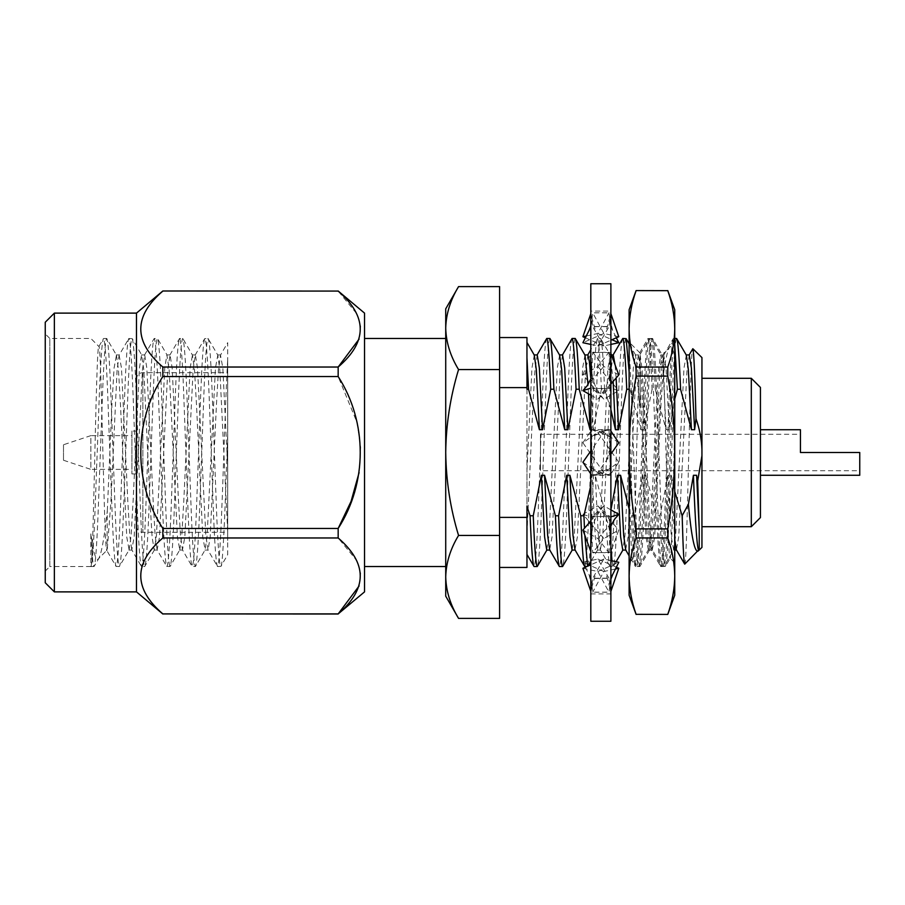 <?xml version="1.0" encoding="UTF-8"?>
<svg xmlns="http://www.w3.org/2000/svg" width="905" height="905" viewBox="0 0 905 905"><rect width="100%" height="100%" fill="white"/><g stroke="black" fill="none" stroke-linecap="round" stroke-linejoin="round"><path stroke-width="0.68" stroke-dasharray="4.53 3.39" d="M591.723 475.306L609.97 475.306L609.97 429.694L591.723 429.694L591.723 475.306L590.818 473.949M582.911 462.217L597.854 472.682L610.886 454.072M618.782 442.783L603.839 432.319L590.818 450.928M603.839 432.319L591.723 429.694M609.97 429.694L610.886 431.052M597.854 472.682L609.97 475.306M610.626 326.388L609.008 312.768L591.067 312.892L592.696 326.739L610.626 326.388L616.328 337.803M610.626 388.053L609.008 352.181L591.067 352.724L592.696 388.743L610.626 388.053L618.782 390.655L603.839 399.116L592.696 388.743M610.626 474.333L609.008 429.909L591.067 430.667L592.696 475.091L610.626 474.333L618.782 462.217L603.839 472.682L592.696 475.091M610.626 552.276L609.008 516.257L591.067 516.947L591.746 532.66L592.696 552.819L610.626 552.276L618.782 530.059L603.839 538.532L592.696 552.819M610.626 592.108L609.008 578.261L591.067 578.612L592.696 592.232L610.626 592.108L610.886 591.361M590.818 311.105L590.818 593.895L590.818 311.105L610.886 311.105L610.886 593.895L610.886 311.105M590.818 593.895L610.886 593.895M590.818 283.74L590.818 621.26M610.886 283.74L610.886 621.26M610.626 516.947L609.008 552.819L591.067 552.276L592.696 516.257L610.886 516.868M610.626 578.612L609.008 592.232L591.067 592.108L592.696 578.261L610.886 578.103M610.626 312.892L609.008 326.739L591.067 326.388L592.696 312.768L610.626 312.892L610.886 313.639M610.626 352.724L609.008 388.743L591.067 388.053L592.696 352.181L610.626 352.724L610.886 353.425M590.818 395.134L597.854 399.116L609.008 388.743M597.854 399.116L610.886 384.071M618.782 374.942L603.839 366.468L592.696 352.181M603.839 366.468L587.096 385.824M590.818 344.42L597.854 345.948L609.008 326.739M597.854 345.948L610.886 340.201M618.782 336.717L603.839 333.481L592.696 312.768M603.839 333.481L582.911 342.712M586.27 335.981L597.854 333.481L609.008 312.768M590.818 313.639L591.067 312.892M597.854 333.481L611.984 339.714M610.886 344.42L603.839 345.948L592.696 326.739M603.839 345.948L585.365 337.803M603.839 399.116L582.911 374.942L597.854 366.468L609.008 352.181M582.911 374.942L591.067 352.724M597.854 366.468L618.782 390.655M603.839 472.682L582.911 442.783L597.854 432.319L609.008 429.909M582.911 442.783L591.067 430.667M597.854 432.319L618.782 462.217M603.839 538.532L582.911 514.345L597.854 505.884L609.008 516.257M582.911 514.345L591.067 516.947M597.854 505.884L618.782 530.059M588.929 564.946L582.911 562.288L597.854 559.052L609.008 578.261M582.911 562.288L585.037 566.53M585.365 567.197L591.067 578.612M597.854 559.052L616.328 567.197M615.423 569.019L603.839 571.519L592.696 592.232M603.839 571.519L589.709 565.286M582.911 568.283L597.854 571.519L609.008 592.232M590.818 591.361L591.067 592.108M597.854 571.519L618.782 562.288M610.886 560.58L603.839 559.052L592.696 578.261M603.839 559.052L590.818 564.799M582.911 530.059L597.854 538.532L609.008 552.819M590.818 551.575L591.067 552.276M597.854 538.532L614.608 519.176M610.886 509.866L603.839 505.884L592.696 516.257M603.839 505.884L590.818 520.929M674.734 595.264L674.734 576.134C674.598 563.408 672.279 550.67 667.766 537.943L667.766 528.893L636.102 528.893L636.102 537.943L667.766 537.943M667.766 528.893C672.268 503.485 674.598 478.021 674.734 452.5L674.734 576.134C674.598 588.872 672.279 601.599 667.766 614.337L667.766 614.416M629.122 474.22L629.122 418.291C631.792 489.639 634.179 568.657 636.724 566.53C638.138 564.992 639.541 545.986 640.955 509.515L645.175 395.485C646.589 359.014 647.991 340.009 649.394 338.47L652.562 338.47C651.159 340.009 649.756 359.014 648.342 395.485L644.122 509.515C642.708 545.986 641.306 564.992 639.892 566.53C638.489 564.992 637.086 545.986 635.672 509.515C633.477 455.882 631.351 378.313 629.122 351.016L629.122 342.26L630.118 343.289L629.122 341.581L629.122 474.22C630.197 523.486 631.464 561.462 632.618 559.403L629.122 562.899M649.654 549.855L639.892 566.53L636.52 566.338L632.618 559.403C635.039 564.607 637.482 372.589 640.129 355.348L640.129 353.108L629.597 342.576C632.946 347.43 636.464 369.308 640.129 408.2L640.129 386.921L647.29 536.993L649.654 549.855L651.657 535.206L653.625 501.28L659.96 368.007L662.324 355.145L663.738 363.335L663.738 374.478L663.738 353.108L669.225 347.825L674.734 338.47L674.734 371.141L669.462 509.515C668.048 545.986 666.646 564.992 665.232 566.53C663.829 564.992 662.426 545.986 661.012 509.515L656.792 395.485C655.378 359.014 653.976 340.009 652.562 338.47L662.324 355.145M640.14 354.308L649.394 338.47C650.808 340.009 652.211 359.014 653.625 395.485L657.845 509.515C659.259 545.986 660.661 564.992 662.064 566.53L665.447 566.338L670.186 558.147L674.734 562.899L674.734 356.717C673.015 348.798 671.352 345.586 669.779 347.068C667.958 349.047 665.956 357.373 663.738 372.079L663.738 354.93L662.064 354.93M640.129 386.921L640.129 355.122L642.154 369.67L650.299 535.206L652.313 549.855L662.064 566.53C663.478 564.992 664.881 545.986 666.295 509.515L670.515 395.485C671.929 359.014 673.331 340.009 674.734 338.47L674.734 356.717M636.102 290.584L667.766 290.584M663.738 374.478C665.865 427.205 668.014 561.835 670.039 558.204C671.657 562.163 673.15 490.024 674.734 424.547L674.734 562.899M674.734 371.141L674.734 424.547M652.313 549.855L654.677 536.993L661.012 403.721L663.738 363.335M640.129 408.2L640.129 353.108M663.738 353.108L663.738 372.079M629.122 418.291L629.122 351.016M629.122 309.736L629.122 595.264M667.766 614.337L636.102 614.416M667.766 367.057L636.102 367.057L636.102 376.107L667.766 376.107L667.766 367.057C672.279 354.33 674.598 341.592 674.734 328.866C674.598 316.128 672.279 303.401 667.766 290.663M636.102 367.057C631.588 354.33 629.269 341.592 629.122 328.866C629.269 316.128 631.588 303.401 636.102 290.663M636.102 528.893C631.588 503.485 629.269 478.021 629.122 452.5C629.247 427.036 631.566 401.571 636.102 376.107M674.734 309.736L674.734 452.5C674.621 427.036 672.291 401.571 667.766 376.107M636.102 614.337C631.588 601.599 629.269 588.872 629.122 576.134C629.269 563.408 631.588 550.67 636.102 537.943M90.862 533.86C92.005 555.455 93.057 566.349 94.03 566.53L90.862 566.53C92.265 564.992 93.679 545.986 95.082 509.515L99.312 395.485C100.715 359.014 102.129 340.009 103.532 338.47L98.894 346.502C96.111 338.244 93.441 571.903 90.862 566.53L90.862 533.86C93.407 552.65 95.907 561.043 98.351 559.03C101.122 555.478 104.109 539.369 107.322 510.68L106.926 550.466C104.143 558.227 101.462 341.468 98.894 346.502L90.862 338.47L49.809 338.47L49.809 566.53L45.25 571.089L45.25 333.911L45.25 571.089M90.862 566.53L49.809 566.53L49.809 338.47L45.25 333.911M540.466 434.287L540.466 470.713L540.466 434.287L800.45 434.287L800.45 452.5L859.75 452.5L800.45 452.5L800.45 434.287M859.75 470.713L859.75 452.5L859.75 470.713L540.466 470.713M701.941 547.423L701.941 357.577M699.214 550.07L698.208 551.055M684.723 564.143C687.336 569.471 690.04 340.631 692.845 348.742M701.941 378.301L701.941 526.699L701.941 378.301M760.426 429.728L760.426 475.272L760.426 429.728M499.594 337.554L499.594 567.446L499.594 337.554M526.959 567.446L526.959 337.554M63.497 444.751L63.497 460.249L63.497 444.751L90.862 435.622L90.862 469.378L131.915 469.378L131.915 435.622L131.915 469.378M63.497 460.249L90.862 469.378L90.862 435.622L131.915 435.622M131.915 431.063L131.915 473.937L131.915 431.063L136.474 431.063L136.474 473.937L136.474 431.063M131.915 473.937L136.474 473.937M136.474 379.071L136.474 525.929L136.474 379.071A6.38 6.38 0 0 1 142.854 372.679L227.698 372.679L227.698 532.321L227.698 372.679M136.474 525.929A6.38 6.38 0 0 0 142.854 532.321L227.698 532.321M107.322 510.68L111.982 403.721L114.087 368.007L116.451 355.145L106.7 338.47C108.102 340.009 109.516 359.014 110.919 395.485L115.15 509.515C116.553 545.986 117.955 564.992 119.37 566.53L115.987 566.338L106.767 550.398L98.894 558.294L94.03 566.53C95.432 564.992 96.846 545.986 98.249 509.515L102.48 395.485C103.883 359.014 105.285 340.009 106.7 338.47L103.532 338.47C104.935 340.009 106.349 359.014 107.752 395.485L111.982 509.515C113.385 545.986 114.788 564.992 116.202 566.53C117.605 564.992 119.019 545.986 120.422 509.515L124.652 395.485C126.055 359.014 127.458 340.009 128.872 338.47C130.275 340.009 131.689 359.014 133.092 395.485L137.322 509.515C138.725 545.986 140.128 564.992 141.542 566.53C142.945 564.992 144.359 545.986 145.762 509.515L149.992 395.485C151.395 359.014 152.798 340.009 154.212 338.47C155.615 340.009 157.029 359.014 158.432 395.485L162.662 509.515C164.065 545.986 165.468 564.992 166.882 566.53C168.285 564.992 169.699 545.986 171.102 509.515L175.332 395.485C176.735 359.014 178.138 340.009 179.552 338.47C180.955 340.009 182.369 359.014 183.772 395.485L188.002 509.515C189.405 545.986 190.808 564.992 192.222 566.53C193.625 564.992 195.039 545.986 196.442 509.515L200.672 395.485C202.075 359.014 203.478 340.009 204.892 338.47C206.295 340.009 207.709 359.014 209.112 395.485L213.342 509.515C214.745 545.986 216.148 564.992 217.562 566.53C218.965 564.992 220.379 545.986 221.782 509.515C223.716 461.324 225.809 391.288 227.698 359.941L227.698 540.443L227.698 342.667L220.481 355.145L222.834 368.007L227.698 467.138M364.534 591.881L364.534 313.119M338.165 614.009L162.843 613.918C133.42 588.691 133.42 563.374 162.843 537.966L338.165 537.966L357.079 560.987L360.665 573.442L359.115 585.931M338.165 537.966L338.165 528.452L162.843 528.452C133.295 482.874 133.567 421.73 162.843 376.548L338.165 376.548L357.09 422.635L360.665 447.556L359.104 472.546M338.165 376.548L338.165 367.034L162.843 367.034C133.42 341.807 133.42 316.49 162.843 291.082L338.165 291.082L357.079 314.114L360.665 326.558L359.115 339.047M136.474 313.119L136.474 591.881M162.843 367.034L162.843 376.548M162.843 528.452L162.843 537.966M116.451 355.145L118.465 369.794L120.422 403.721L126.757 536.993L129.121 549.855L119.37 566.53C120.772 564.992 122.186 545.986 123.589 509.515L127.82 395.485C129.223 359.014 130.625 340.009 132.04 338.47C133.442 340.009 134.856 359.014 136.259 395.485L140.49 509.515C141.893 545.986 143.295 564.992 144.71 566.53C146.112 564.992 147.526 545.986 148.929 509.515L153.16 395.485C154.563 359.014 155.965 340.009 157.38 338.47C158.782 340.009 160.196 359.014 161.599 395.485L165.83 509.515C167.233 545.986 168.635 564.992 170.049 566.53C171.452 564.992 172.866 545.986 174.269 509.515L178.5 395.485C179.903 359.014 181.305 340.009 182.72 338.47C184.122 340.009 185.536 359.014 186.939 395.485L191.17 509.515C192.573 545.986 193.975 564.992 195.39 566.53L192.007 566.338L182.471 549.855L184.835 536.993L193.127 369.794L195.39 354.93L197.505 368.007L205.797 535.206L208.06 550.07L210.175 536.993L216.499 403.721L218.467 369.794L220.481 355.145M195.141 355.145L204.677 338.662L208.06 338.47L217.811 355.145L219.825 369.794L227.698 531.699L227.698 554.663L220.944 566.338L217.562 566.53L207.811 549.855M227.698 435.396C225.277 502.909 223.071 567.944 220.73 566.53C219.315 564.992 217.913 545.986 216.499 509.515L212.279 395.485C210.876 359.014 209.462 340.009 208.06 338.47C206.645 340.009 205.243 359.014 203.84 395.485L199.609 509.515C198.206 545.986 196.792 564.992 195.39 566.53L205.141 549.855L207.155 535.206L215.447 368.007L217.811 355.145M129.121 549.855L131.135 535.206L133.092 501.28L139.427 368.007L141.542 354.93L143.805 369.794L149.992 501.28L152.097 536.993L154.212 550.07L156.475 535.206L164.767 368.007L166.882 354.93L169.145 369.794L177.437 536.993L179.801 549.855L170.049 566.53L166.667 566.338L157.131 549.855L159.495 536.993L167.787 369.794L170.049 354.93L172.165 368.007L178.5 501.28L180.457 535.206L182.471 549.855M169.801 355.145L179.552 338.47L182.934 338.662L192.471 355.145L194.484 369.794L196.442 403.721L202.777 536.993L205.141 549.855M154.461 549.855L144.71 566.53L141.327 566.338L131.791 549.855L134.155 536.993L142.447 369.794L144.71 354.93L146.825 368.007L153.16 501.28L155.117 535.206L157.131 549.855M144.461 355.145L154.212 338.47L157.594 338.662L167.131 355.145M107.322 548.781L110.919 501.28L117.107 369.794L119.121 355.145L128.872 338.47L132.254 338.662L141.791 355.145M674.734 344.692L673.433 338.47C672.019 340.009 670.616 359.014 669.214 395.485L664.983 509.515C663.58 545.986 662.166 564.992 660.763 566.53L651.012 549.855L648.998 535.206L645.91 475.283L656.781 515.76L659.949 515.76L668.082 475.283L671.25 475.283L674.734 491.449M676.601 338.47C675.187 340.009 673.784 359.014 672.381 395.485L668.15 509.515C666.747 545.986 665.333 564.992 663.931 566.53L660.763 566.53C659.462 565.467 658.139 548.543 656.781 515.76M686.352 355.145L683.988 368.007L675.696 535.206L673.682 549.855L663.931 566.53C662.63 565.467 661.306 548.543 659.949 515.76M674.734 338.47L673.218 338.662L663.682 355.145L661.668 369.794L653.376 536.993L651.012 549.855M674.734 399.026L669.281 429.717L666.114 429.717L655.243 389.24L652.075 389.24C650.718 356.457 649.383 339.533 648.093 338.47C646.69 340.009 645.276 359.014 643.874 395.485L639.643 509.515C638.24 545.986 636.826 564.992 635.423 566.53L629.122 555.828M652.075 389.24L643.941 429.717L640.706 368.007L638.342 355.145L647.878 338.662L651.261 338.47C649.858 340.009 648.444 359.014 647.041 395.485L642.81 509.515C641.407 545.986 639.993 564.992 638.591 566.53L635.423 566.53C634.122 565.467 632.799 548.543 631.441 515.76L634.609 515.76L642.742 475.283L645.91 475.283M666.114 429.717L663.026 369.794L660.763 354.93L658.648 368.007L656.544 403.721L650.356 535.206L648.342 549.855L638.591 566.53C637.29 565.467 635.966 548.543 634.609 515.76M622.753 338.47C621.35 340.009 619.936 359.014 618.534 395.485L614.303 509.515C612.9 545.986 611.486 564.992 610.083 566.53L600.332 549.855L598.318 535.206L595.23 475.283L606.101 515.76L609.269 515.76L610.886 547.615M625.921 338.47C624.518 340.009 623.104 359.014 621.701 395.485L617.47 509.515C616.067 545.986 614.653 564.992 613.251 566.53L610.083 566.53C608.782 565.467 607.459 548.543 606.101 515.76M616.135 561.711L613.251 566.53L612.006 560.817M586.893 566.53L587.628 566.202M584.811 535.251L584.472 528.26M610.886 409.524L604.563 389.24L601.395 389.24C600.038 356.457 598.714 339.533 597.413 338.47L590.818 349.703M604.563 389.24C603.205 356.457 601.882 339.533 600.581 338.47L597.413 338.47C596.01 340.009 594.596 359.014 593.194 395.485L588.963 509.515C587.56 545.986 586.146 564.992 584.743 566.53M613.16 381.435L610.332 355.145L600.581 338.47C599.178 340.009 597.764 359.014 596.361 395.485L592.13 509.515C590.727 545.986 589.313 564.992 587.911 566.53L588.397 565.863M572.073 338.47C570.67 340.009 569.256 359.014 567.854 395.485L563.623 509.515C562.22 545.986 560.806 564.992 559.403 566.53M575.241 338.47C573.838 340.009 572.424 359.014 571.021 395.485L566.79 509.515C565.387 545.986 563.973 564.992 562.571 566.53M546.733 338.47C545.33 340.009 543.916 359.014 542.514 395.485L538.283 509.515C536.88 545.986 535.477 564.992 534.063 566.53M549.901 338.47C548.498 340.009 547.084 359.014 545.681 395.485L541.45 509.515C540.047 545.986 538.645 564.992 537.231 566.53M445.724 338.47L445.724 566.53L445.724 338.47M364.534 338.47L364.534 566.53L364.534 338.47M673.682 549.855L671.318 536.993L668.082 475.283M648.342 549.855L645.978 536.993L642.742 475.283M655.243 389.24C653.885 356.457 652.55 339.533 651.261 338.47L661.012 355.145M643.941 429.717L640.774 429.717L629.903 389.24L629.122 371.91M640.774 429.717L637.686 369.794L635.423 354.93L633.308 368.007L625.016 535.206L622.753 550.07M610.332 355.145L607.968 368.007L599.676 535.206L597.413 550.07L595.298 536.993L592.062 475.283L595.23 475.283M590.818 485.408L592.062 475.283M588.51 393.822L588.012 384.659M584.992 355.145L582.628 368.007L574.336 535.206L572.073 550.07M559.652 355.145L557.288 368.007L548.996 535.206L546.733 550.07M534.312 355.145L531.948 368.007L526.959 470.317L526.959 554.426M526.959 389.24L526.959 342.429M526.959 357.814L526.959 470.317M689.271 354.93L687.008 369.794L678.716 536.993L676.352 549.855M674.734 539.742L671.25 475.283M669.281 429.717L666.046 368.007L663.682 355.145M638.342 355.145L636.328 369.794L634.371 403.721L628.036 536.993L625.672 549.855M616.113 378.03L615.072 364.817M613.251 354.93L610.988 369.794L602.696 536.993L600.332 549.855M601.395 389.24L593.261 429.717L590.094 429.717M593.261 429.717L590.818 378.641M587.911 354.93L585.648 369.794L577.356 536.993L574.992 549.855M562.571 354.93L560.308 369.794L552.016 536.993L549.652 549.855M537.231 354.93L534.968 369.794L533.011 403.721L526.959 533.52L526.959 506.336M629.903 389.24L629.122 389.24M445.724 308.843L445.724 596.157M45.25 322.237L45.25 582.763M54.368 591.881L54.368 313.119M179.801 549.855L181.815 535.206L183.772 501.28L190.107 368.007L192.471 355.145M119.121 355.145L121.485 368.007L127.82 501.28L129.777 535.206L131.791 549.855M458.552 618.387C450.351 604.845 446.075 591.022 445.724 576.915C446.063 562.774 450.339 548.95 458.552 535.443C450.373 508.599 446.097 480.951 445.724 452.5C446.041 424.4 450.317 396.752 458.552 369.557C450.351 356.016 446.075 342.192 445.724 328.085C446.063 313.956 450.339 300.132 458.552 286.614M499.594 286.614L499.594 618.387M499.594 369.557L458.552 369.557M499.594 535.443L458.552 535.443M859.75 475.272L859.75 452.5L800.45 452.5M760.426 517.581L760.426 387.419M751.308 378.301L751.308 526.699M699.214 549.392L698.773 550.07M142.854 372.679L142.854 532.321L142.854 372.679M610.694 437.115L596.01 430.622M594.698 445.384L591.723 456.097M607.006 459.616L609.97 448.903M591.01 467.885L605.683 474.378M609.97 366.57C610.004 374.681 608.409 382.034 605.196 388.641L599.393 397.34M591.723 372.34L590.818 378.991M609.97 317.01L605.796 332.259M590.818 325.879L591.723 319.239M612.628 330.393L609.97 319.239M591.723 317.01L595.897 332.259M609.97 372.34C609.993 377.815 611.542 382.306 614.608 385.824M591.723 366.57C591.689 374.681 593.284 382.034 596.497 388.641L602.3 397.34M605.683 430.622L591.01 437.115M609.97 456.063L607.006 445.384M591.723 448.937L594.698 459.616M596.01 474.378L610.694 467.885M609.97 538.43C610.004 530.319 608.409 522.966 605.196 516.359L599.393 507.66M591.723 532.66C591.7 527.185 590.15 522.694 587.096 519.176M609.97 587.99L605.796 572.741M589.065 574.607L591.723 585.761M610.886 579.121L609.97 585.761M591.723 587.99L595.897 572.741M609.97 532.66L610.886 526.009M591.723 538.43C591.689 530.319 593.284 522.966 596.497 516.359L602.3 507.66M652.562 550.07L649.394 550.07M635.672 355.145L629.122 343.832M597.662 549.855L590.818 561.688M674.734 550.07L673.433 550.07M663.931 354.93L660.763 354.93M651.261 550.07L648.093 550.07M638.591 354.93L635.423 354.93M611.441 354.93L610.083 354.93M600.581 550.07L597.413 550.07M119.37 354.93L116.202 354.93M132.04 550.07L128.872 550.07M144.71 354.93L141.542 354.93M157.38 550.07L154.212 550.07M170.049 354.93L166.882 354.93M182.72 550.07L179.552 550.07M195.39 354.93L192.222 354.93M208.06 550.07L204.892 550.07M220.73 354.93L217.562 354.93"/><path stroke-width="1.36" d="M590.818 450.928L582.911 462.217L590.818 473.949M610.886 454.072L618.782 442.783L610.886 431.052M590.818 621.26L590.818 283.74L610.886 283.74L610.886 621.26L590.818 621.26M590.818 378.991L587.096 385.824L582.911 390.655L590.818 388.132M582.911 390.655L590.818 395.134M610.886 353.425L618.782 374.942L610.886 384.071M590.818 344.42L582.911 342.712L590.818 326.897M610.886 313.639L618.782 336.717L610.886 340.201M585.365 337.803L582.911 336.717L590.818 313.639M582.911 336.717L586.27 335.981M616.328 337.803L618.782 342.712L610.886 344.42M611.984 339.714L618.782 342.712M585.037 566.53L585.365 567.197M610.886 591.361L618.782 568.283L615.423 569.019M616.328 567.197L618.782 568.283M589.709 565.286L588.929 564.946M590.818 564.799L582.911 568.283L590.818 591.361M610.886 578.103L618.782 562.288L610.886 560.58M590.818 520.929L582.911 530.059L590.818 551.575M610.886 516.868L618.782 514.345L610.886 509.866M610.886 526.009L614.608 519.176L618.782 514.345M636.102 614.416L629.122 595.264L629.122 452.5C629.269 478.021 631.588 503.485 636.102 528.893L636.102 537.943L667.766 537.943C672.279 550.67 674.598 563.408 674.734 576.134L674.734 595.264L667.766 614.416L636.102 614.337L667.766 614.416M636.102 537.943C631.588 550.67 629.269 563.408 629.122 576.134C629.269 588.872 631.588 601.599 636.102 614.337M636.102 290.584L667.766 290.663L636.102 290.584L629.122 309.736L629.122 328.866C629.269 341.592 631.588 354.33 636.102 367.057L667.766 367.057L667.766 376.107L636.102 376.107L636.102 367.057M636.102 376.107C631.566 401.571 629.247 427.036 629.122 452.5L629.122 328.866C629.269 316.128 631.588 303.401 636.102 290.663M667.766 537.943L667.766 528.893L636.102 528.893M667.766 290.663C672.279 303.401 674.598 316.128 674.734 328.866C674.598 341.592 672.279 354.33 667.766 367.057M667.766 376.107C672.291 401.571 674.621 427.036 674.734 452.5L674.734 576.134C674.598 588.872 672.279 601.599 667.766 614.337M667.766 290.584L674.734 309.736L674.734 452.5C674.598 478.021 672.268 503.485 667.766 528.893M760.426 429.728L800.45 429.728L800.45 452.5L859.75 452.5L859.75 475.272L760.426 475.272M760.426 387.419L760.426 517.581L751.308 526.699L751.308 378.301L760.426 387.419M689.022 355.145L692.845 348.742L701.941 357.577L701.941 449.321C701.488 438.857 699.508 428.665 695.99 418.744L694.621 429.717L691.454 429.717L680.583 389.24C679.225 356.457 677.89 339.533 676.601 338.47L674.734 338.47M692.845 348.742C693.897 352.113 694.95 375.451 695.99 418.744M701.941 547.423L699.214 550.07L699.214 529.052L696.59 475.283L697.676 481.008L701.941 455.679L701.941 547.423M693.422 475.283C695.142 521.28 697.484 556.609 699.214 549.392L684.723 564.143C683.92 564.007 683.105 549.154 682.28 519.606L682.121 515.76L688.388 504.3L693.422 475.283L696.59 475.283M697.676 481.008L699.214 529.052M701.941 526.699L751.308 526.699M701.941 378.301L751.308 378.301M800.45 429.728L800.45 452.5M499.594 337.554L526.959 337.554L526.959 387.612L499.594 387.612M499.594 517.389L526.959 517.389L526.959 567.446L499.594 567.446M445.724 596.157L445.724 576.915C446.063 591.044 450.339 604.868 458.552 618.387L445.724 596.157M54.368 591.881L45.25 582.763L45.25 322.237L54.368 313.119L54.368 591.881L136.474 591.881L136.474 313.119L162.843 290.991L338.165 291.082L162.843 290.991M338.165 290.991L364.534 313.119L364.534 591.881L338.165 613.918C367.588 588.691 367.588 563.374 338.165 537.966L162.843 537.966L162.843 528.452L338.165 528.452L338.165 537.966M359.115 585.931L338.165 613.918L162.843 613.918L338.165 614.009M359.104 472.546L351.05 501.427L338.165 528.452C367.487 483.089 367.679 422.273 338.165 376.548L162.843 376.548L162.843 367.034L338.165 367.034L338.165 376.548M359.115 339.047L338.165 367.034C367.588 341.807 367.588 316.49 338.165 291.082M54.368 313.119L136.474 313.119M136.474 591.881L162.843 614.009M612.006 560.817L610.886 547.615M629.122 389.24L626.735 389.24C625.378 356.457 624.043 339.533 622.753 338.47L613.002 355.145M622.753 338.47L626.136 338.662L629.122 371.91M580.761 515.76C582.119 548.543 583.454 565.467 584.743 566.53L574.992 549.855L572.978 535.206L569.89 475.283L580.761 515.76L583.929 515.76L590.818 485.408M584.743 566.53L586.893 566.53M587.628 566.202L584.811 535.251M584.472 528.26L583.929 515.76M555.421 515.76C556.779 548.543 558.114 565.467 559.403 566.53L549.652 549.855L547.638 535.206L544.55 475.283L555.421 515.76L558.589 515.76L566.722 475.283L569.89 475.283M559.403 566.53L562.571 566.53C561.281 565.467 559.946 548.543 558.589 515.76M590.818 429.717L590.094 429.717L579.223 389.24L576.055 389.24C574.698 356.457 573.374 339.533 572.073 338.47L562.322 355.145M572.073 338.47L575.241 338.47C576.542 339.533 577.865 356.457 579.223 389.24M572.322 549.855L562.571 566.53M526.959 517.389L526.959 506.336L530.081 515.76C531.439 548.543 532.774 565.467 534.063 566.53L526.959 554.426M534.063 566.53L537.231 566.53C535.941 565.467 534.606 548.543 533.249 515.76L541.382 475.283L544.55 475.283M530.081 515.76L533.249 515.76M576.055 389.24L567.921 429.717L564.754 429.717L553.883 389.24L550.715 389.24C549.358 356.457 548.034 339.533 546.733 338.47L536.982 355.145M546.733 338.47L549.901 338.47C551.202 339.533 552.525 356.457 553.883 389.24M546.982 549.855L537.231 566.53M445.724 338.47L364.534 338.47M445.724 566.53L364.534 566.53M691.454 429.717L688.366 369.794L686.352 355.145L676.601 338.47M625.921 550.07L622.753 550.07L620.638 536.993L617.402 475.283L620.57 475.283L629.032 508.576M610.886 510.024L617.402 475.283M626.735 389.24L618.601 429.717L615.434 429.717L610.886 409.524M615.434 429.717L613.16 381.435M590.094 429.717L588.51 393.822M588.012 384.659L584.992 355.145L575.241 338.47M575.241 550.07L572.073 550.07L569.958 536.993L566.722 475.283M564.754 429.717L561.666 369.794L559.652 355.145L549.901 338.47M549.901 550.07L546.733 550.07L544.618 536.993L541.382 475.283M550.715 389.24L542.581 429.717L539.414 429.717L528.543 389.24L526.959 357.814M539.414 429.717L536.326 369.794L534.312 355.145L526.959 342.429M694.621 429.717L691.386 368.007L689.271 354.93L686.103 354.93M684.723 564.143L676.352 549.855L674.734 539.742M629.122 555.828L625.672 549.855L623.658 535.206L620.57 475.283M618.601 429.717L616.113 378.03M615.072 364.817L613.251 354.93L611.441 354.93M590.818 378.641L589.291 360.869L587.911 354.93L584.743 354.93M567.921 429.717L564.686 368.007L562.571 354.93L559.403 354.93M542.581 429.717L539.346 368.007L537.231 354.93L534.063 354.93M680.583 389.24L677.415 389.24L674.734 399.026M677.415 389.24L674.734 344.692M528.543 389.24L526.959 389.24L526.959 387.612M445.724 576.915L445.724 308.843L458.552 286.614C450.351 300.155 446.075 313.978 445.724 328.085C446.063 342.226 450.339 356.05 458.552 369.557C450.317 396.752 446.041 424.4 445.724 452.5C446.097 480.951 450.373 508.599 458.552 535.443C450.351 548.984 446.075 562.808 445.724 576.915M162.843 537.966C133.42 563.193 133.42 588.51 162.843 613.918M162.843 376.548C133.567 421.73 133.295 482.874 162.843 528.452M162.843 291.082C133.42 316.309 133.42 341.626 162.843 367.034M458.552 618.387L499.594 618.387L499.594 286.614L458.552 286.614M499.594 369.557L458.552 369.557M499.594 535.443L458.552 535.443M701.941 449.321L701.941 455.679M698.208 551.055C694.757 552.91 691.477 537.321 688.388 504.3M682.28 515.76L682.28 519.606M674.734 491.449L682.121 515.76M589.065 330.393L590.818 325.879M612.628 574.607L610.886 579.121M629.122 343.832L626.136 338.662M622.878 550.07L616.135 561.711M590.818 561.688L588.397 565.863M676.476 550.07L674.734 550.07M590.818 349.703L587.786 354.93"/></g></svg>
